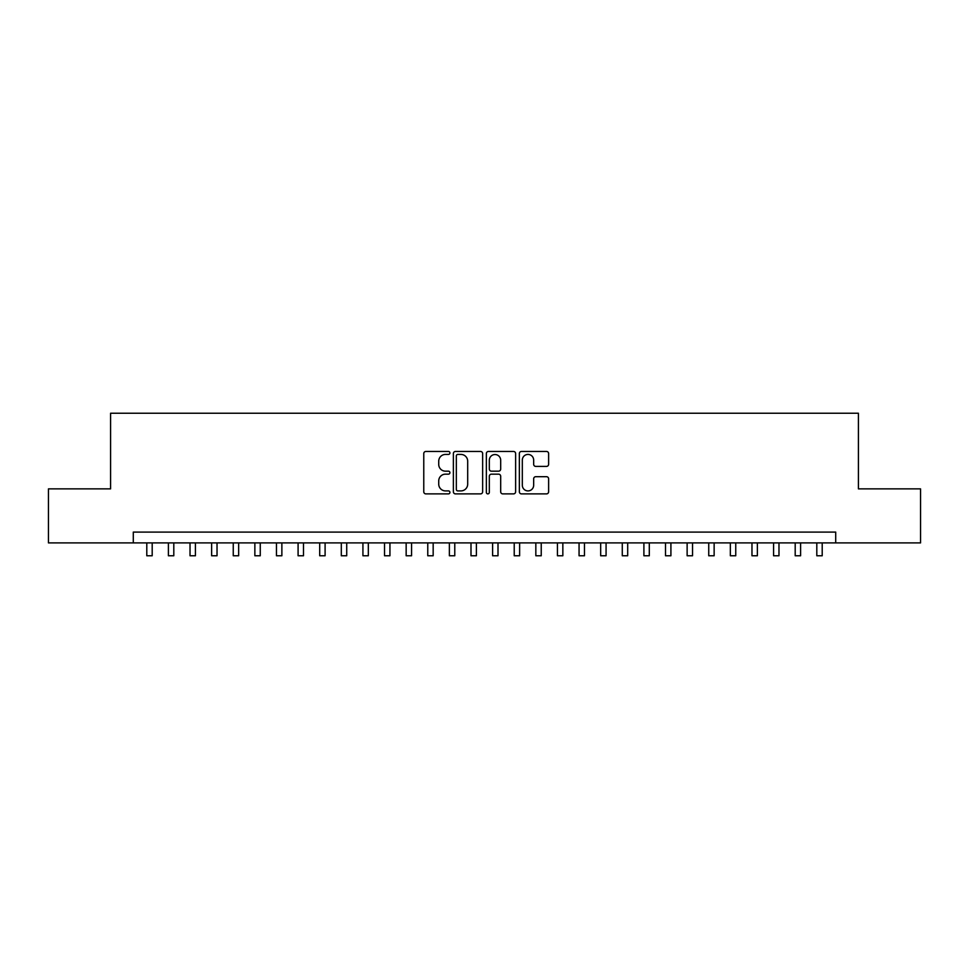 <?xml version="1.0" encoding="UTF-8"?>
<svg xmlns="http://www.w3.org/2000/svg" width="969" height="969" viewBox="0 0 969 969"><rect width="100%" height="100%" fill="white"/><g stroke="black" fill="none" stroke-linecap="round" stroke-linejoin="round"><path stroke-width="1.45" d="M449.919 452.935A1.49 1.49 0 0 0 448.429 451.457L425.888 451.457A2.12 2.12 0 0 0 423.768 453.577L423.768 491.755A2.12 2.12 0 0 0 425.888 493.887L448.429 493.887A1.49 1.49 0 0 0 449.919 492.397A1.49 1.49 0 0 0 448.429 490.908L445.522 490.908A6.783 6.783 0 0 1 438.727 484.125L438.727 480.939A6.783 6.783 0 0 1 445.522 474.156L448.429 474.156A1.49 1.49 0 0 0 449.919 472.666A1.49 1.49 0 0 0 448.429 471.176L445.522 471.176A6.783 6.783 0 0 1 438.727 464.393L438.727 461.208A6.783 6.783 0 0 1 445.522 454.425L448.429 454.425A1.49 1.49 0 0 0 449.919 452.935M546.504 466.404A2.12 2.12 0 0 0 548.624 464.284L548.624 453.577A2.12 2.12 0 0 0 546.504 451.457L521.467 451.457A2.12 2.12 0 0 0 519.348 453.577L519.348 491.755A2.12 2.12 0 0 0 521.467 493.887L546.504 493.887A2.12 2.12 0 0 0 548.624 491.755L548.624 478.819A2.12 2.12 0 0 0 546.504 476.7L535.784 476.7A2.12 2.12 0 0 0 533.665 478.819L533.665 485.239A5.681 5.681 0 0 1 527.996 490.908A5.681 5.681 0 0 1 522.315 485.239L522.315 460.093A5.681 5.681 0 0 1 527.996 454.425A5.681 5.681 0 0 1 533.665 460.093L533.665 464.284A2.12 2.12 0 0 0 535.784 466.404L546.504 466.404M133.286 542.906L48.45 542.906L48.45 488.873L110.587 488.873L110.587 413.23L858.413 413.23L858.413 488.873L920.55 488.873L920.55 542.906L835.714 542.906L835.714 532.102L133.286 532.102L133.286 542.906L835.714 542.906M482.647 453.577A2.12 2.12 0 0 0 480.527 451.457L455.491 451.457A2.12 2.12 0 0 0 453.371 453.577L453.371 491.755A2.12 2.12 0 0 0 455.491 493.887L480.527 493.887A2.12 2.12 0 0 0 482.647 491.755L482.647 453.577M488.473 451.457L513.509 451.457A2.12 2.12 0 0 1 515.629 453.577L515.629 491.755A2.12 2.12 0 0 1 513.509 493.887L502.802 493.887A2.12 2.12 0 0 1 500.682 491.755L500.682 476.276A2.12 2.12 0 0 0 498.55 474.156L491.453 474.156A2.12 2.12 0 0 0 489.321 476.276L489.321 492.397A1.49 1.49 0 0 1 487.843 493.887A1.49 1.49 0 0 1 486.353 492.397L486.353 453.577A2.12 2.12 0 0 1 488.473 451.457M457.816 454.425A1.49 1.49 0 0 0 456.338 455.902L456.338 489.43A1.49 1.49 0 0 0 457.816 490.908L460.893 490.908A6.783 6.783 0 0 0 467.688 484.125L467.688 461.208A6.783 6.783 0 0 0 460.893 454.425L457.816 454.425M500.682 460.202A5.681 5.681 0 0 0 495.002 454.534A5.681 5.681 0 0 0 489.321 460.202L489.321 469.057A2.12 2.12 0 0 0 491.453 471.176L498.55 471.176A2.12 2.12 0 0 0 500.682 469.057L500.682 460.202M146.791 542.906L146.791 555.77L152.194 555.77L152.194 542.906M168.4 542.906L168.4 555.77L173.802 555.77L173.802 542.906M190.021 542.906L190.021 555.77L195.423 555.77L195.423 542.906M211.63 542.906L211.63 555.77L217.032 555.77L217.032 542.906M233.25 542.906L233.25 555.77L238.653 555.77L238.653 542.906M254.859 542.906L254.859 555.77L260.261 555.77L260.261 542.906M276.468 542.906L276.468 555.77L281.87 555.77L281.87 542.906M298.089 542.906L298.089 555.77L303.491 555.77L303.491 542.906M319.697 542.906L319.697 555.77L325.099 555.77L325.099 542.906M341.306 542.906L341.306 555.77L346.72 555.77L346.72 542.906M362.927 542.906L362.927 555.77L368.329 555.77L368.329 542.906M384.536 542.906L384.536 555.77L389.938 555.77L389.938 542.906M406.156 542.906L406.156 555.77L411.559 555.77L411.559 542.906M427.765 542.906L427.765 555.77L433.167 555.77L433.167 542.906M449.374 542.906L449.374 555.77L454.776 555.77L454.776 542.906M470.995 542.906L470.995 555.77L476.397 555.77L476.397 542.906M492.603 542.906L492.603 555.77L498.005 555.77L498.005 542.906M514.224 542.906L514.224 555.77L519.626 555.77L519.626 542.906M535.833 542.906L535.833 555.77L541.235 555.77L541.235 542.906M557.441 542.906L557.441 555.77L562.844 555.77L562.844 542.906M579.062 542.906L579.062 555.77L584.464 555.77L584.464 542.906M600.671 542.906L600.671 555.77L606.073 555.77L606.073 542.906M622.28 542.906L622.28 555.77L627.694 555.77L627.694 542.906M643.9 542.906L643.9 555.77L649.303 555.77L649.303 542.906M665.509 542.906L665.509 555.77L670.911 555.77L670.911 542.906M687.13 542.906L687.13 555.77L692.532 555.77L692.532 542.906M708.739 542.906L708.739 555.77L714.141 555.77L714.141 542.906M730.347 542.906L730.347 555.77L735.75 555.77L735.75 542.906M751.968 542.906L751.968 555.77L757.37 555.77L757.37 542.906M773.577 542.906L773.577 555.77L778.979 555.77L778.979 542.906M795.198 542.906L795.198 555.77L800.6 555.77L800.6 542.906M816.806 542.906L816.806 555.77L822.209 555.77L822.209 542.906"/></g></svg>
